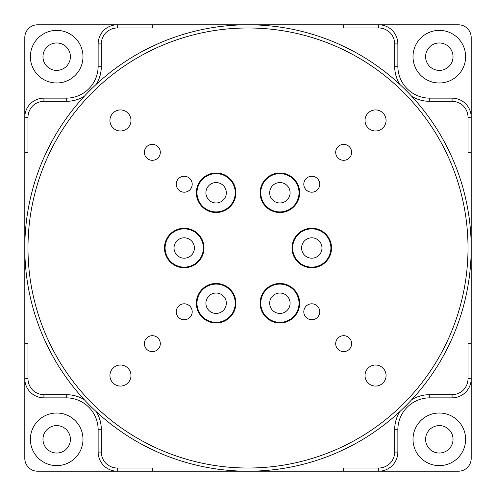 <?xml version="1.0" encoding="UTF-8"?>
<svg xmlns="http://www.w3.org/2000/svg" width="496" height="496" viewBox="0 0 496 496"><rect width="100%" height="100%" fill="white"/><g stroke="black" fill="none" stroke-linecap="round" stroke-linejoin="round"><path stroke-width="0.74" d="M96.391 411.804A35.073 35.073 0 0 1 101.327 429.747L101.327 452.067A15.94 15.94 0 0 0 117.267 468.013L152.34 468.013L152.34 471.2L343.66 471.2L343.66 468.013L378.733 468.013A15.94 15.94 0 0 0 394.673 452.067L394.673 429.747A35.073 35.073 0 0 1 399.609 411.804M411.804 399.609A35.073 35.073 0 0 1 429.747 394.673L452.067 394.673A15.94 15.94 0 0 0 468.013 378.733L468.013 343.66L471.2 343.66L471.2 152.34L468.013 152.34L468.013 117.267A15.94 15.94 0 0 0 452.067 101.327L429.747 101.327A35.073 35.073 0 0 1 411.804 96.391M399.609 84.196A35.073 35.073 0 0 1 394.673 66.253L394.673 43.933A15.94 15.94 0 0 0 378.733 27.987L343.66 27.987L343.66 24.8L152.34 24.8L152.34 27.987L117.267 27.987A15.94 15.94 0 0 0 101.327 43.933L101.327 66.253A35.073 35.073 0 0 1 96.391 84.196M84.196 96.391A35.073 35.073 0 0 1 66.253 101.327L43.933 101.327A15.94 15.94 0 0 0 27.987 117.267L27.987 152.34L24.8 152.34L24.8 343.66L27.987 343.66L27.987 378.733A15.94 15.94 0 0 0 43.933 394.673L66.253 394.673A35.073 35.073 0 0 1 84.196 399.609M343.66 471.2L378.733 471.2A19.133 19.133 0 0 0 397.86 452.067L397.86 429.747L394.673 429.747M471.2 343.66L471.2 458.447A12.753 12.753 0 0 1 458.447 471.2L378.733 471.2L378.733 468.013M152.34 471.2L37.553 471.2A12.753 12.753 0 0 1 24.8 458.447L24.8 378.733A19.133 19.133 0 0 0 43.933 397.86L66.253 397.86L66.253 394.673M101.327 452.067L98.14 452.067A19.133 19.133 0 0 0 117.267 471.2A19.133 19.133 0 0 1 98.14 452.067L98.14 429.747A31.887 31.887 0 0 0 66.253 397.86M24.8 343.66L24.8 378.733L27.987 378.733M152.34 24.8L37.553 24.8A12.753 12.753 0 0 0 24.8 37.553L24.8 152.34M66.253 101.327L66.253 98.14L43.933 98.14A19.133 19.133 0 0 0 24.8 117.267L27.987 117.267M66.253 98.14A31.887 31.887 0 0 0 98.14 66.253L98.14 43.933L98.14 66.253L101.327 66.253M117.267 27.987L117.267 24.8A19.133 19.133 0 0 0 98.14 43.933L101.327 43.933M343.66 24.8L458.447 24.8A12.753 12.753 0 0 1 471.2 37.553L471.2 117.267A19.133 19.133 0 0 0 452.067 98.14L429.747 98.14L452.067 98.14L452.067 101.327M394.673 66.253L397.86 66.253L397.86 43.933A19.133 19.133 0 0 0 378.733 24.8L378.733 27.987M397.86 66.253A31.887 31.887 0 0 0 429.747 98.14L429.747 101.327M471.2 152.34L471.2 117.267L468.013 117.267M452.067 394.673L452.067 397.86A19.133 19.133 0 0 0 471.2 378.733A19.133 19.133 0 0 1 452.067 397.86L429.747 397.86A31.887 31.887 0 0 0 397.86 429.747M30.38 439.313A26.307 26.307 0 0 1 69.837 416.535A26.307 26.307 0 0 1 69.837 462.098A26.307 26.307 0 0 1 30.38 439.313M413.007 439.313A26.307 26.307 0 0 1 452.47 416.535A26.307 26.307 0 0 1 452.47 462.098A26.307 26.307 0 0 1 413.007 439.313M30.38 56.687A26.307 26.307 0 0 1 69.837 33.902A26.307 26.307 0 0 1 69.837 79.465A26.307 26.307 0 0 1 30.38 56.687M413.007 56.687A26.307 26.307 0 0 1 452.47 33.902A26.307 26.307 0 0 1 452.47 79.465A26.307 26.307 0 0 1 413.007 56.687M42.972 439.313A13.708 13.708 0 0 1 63.544 427.44A13.708 13.708 0 0 1 63.544 451.186A13.708 13.708 0 0 1 42.972 439.313M425.605 439.313A13.708 13.708 0 0 1 446.171 427.44A13.708 13.708 0 0 1 446.171 451.186A13.708 13.708 0 0 1 425.605 439.313M42.972 56.687A13.708 13.708 0 0 1 63.544 44.814A13.708 13.708 0 0 1 63.544 68.56A13.708 13.708 0 0 1 42.972 56.687M425.605 56.687A13.708 13.708 0 0 1 446.171 44.814A13.708 13.708 0 0 1 446.171 68.56A13.708 13.708 0 0 1 425.605 56.687M130.981 120.46A10.521 10.521 0 0 0 115.196 111.346A10.521 10.521 0 0 0 115.196 129.568A10.521 10.521 0 0 0 130.981 120.46M130.981 375.54A10.521 10.521 0 0 0 115.196 366.432A10.521 10.521 0 0 0 115.196 384.654A10.521 10.521 0 0 0 130.981 375.54M386.068 120.46A10.521 10.521 0 0 0 370.283 111.346A10.521 10.521 0 0 0 370.283 129.568A10.521 10.521 0 0 0 386.068 120.46M386.068 375.54A10.521 10.521 0 0 0 370.283 366.432A10.521 10.521 0 0 0 370.283 384.654A10.521 10.521 0 0 0 386.068 375.54M192.2 184.227A7.973 7.973 0 0 0 180.24 177.326A7.973 7.973 0 0 0 180.24 191.134A7.973 7.973 0 0 0 192.2 184.227M192.2 311.773A7.973 7.973 0 0 0 180.24 304.866A7.973 7.973 0 0 0 180.24 318.674A7.973 7.973 0 0 0 192.2 311.773M319.74 184.227A7.973 7.973 0 0 0 307.787 177.326A7.973 7.973 0 0 0 307.787 191.134A7.973 7.973 0 0 0 319.74 184.227M319.74 311.773A7.973 7.973 0 0 0 307.787 304.866A7.973 7.973 0 0 0 307.787 318.674A7.973 7.973 0 0 0 319.74 311.773M160.313 152.34A7.973 7.973 0 0 0 148.36 145.44A7.973 7.973 0 0 0 148.36 159.247A7.973 7.973 0 0 0 160.313 152.34M160.313 343.66A7.973 7.973 0 0 0 148.36 336.753A7.973 7.973 0 0 0 148.36 350.56A7.973 7.973 0 0 0 160.313 343.66M351.627 152.34A7.973 7.973 0 0 0 339.673 145.44A7.973 7.973 0 0 0 339.673 159.247A7.973 7.973 0 0 0 351.627 152.34M351.627 343.66A7.973 7.973 0 0 0 339.673 336.753A7.973 7.973 0 0 0 339.673 350.56A7.973 7.973 0 0 0 351.627 343.66M299.652 192.77A19.772 19.772 0 0 0 270.004 175.652A19.772 19.772 0 0 0 270.004 209.895A19.772 19.772 0 0 0 299.652 192.77M235.885 192.77A19.772 19.772 0 0 0 206.231 175.652A19.772 19.772 0 0 0 206.231 209.895A19.772 19.772 0 0 0 235.885 192.77M203.999 248A19.772 19.772 0 0 0 174.344 230.882A19.772 19.772 0 0 0 174.344 265.118A19.772 19.772 0 0 0 203.999 248M235.885 303.23A19.772 19.772 0 0 0 206.231 286.105A19.772 19.772 0 0 0 206.231 320.348A19.772 19.772 0 0 0 235.885 303.23M299.652 303.23A19.772 19.772 0 0 0 270.004 286.105A19.772 19.772 0 0 0 270.004 320.348A19.772 19.772 0 0 0 299.652 303.23M331.539 248A19.772 19.772 0 0 0 301.884 230.882A19.772 19.772 0 0 0 301.884 265.118A19.772 19.772 0 0 0 331.539 248M27.987 248A220.013 220.013 0 0 1 358.007 57.462A220.013 220.013 0 0 1 358.007 438.538A220.013 220.013 0 0 1 27.987 248M24.8 248A223.2 223.2 0 0 0 359.6 441.297A223.2 223.2 0 0 0 359.6 54.703A223.2 223.2 0 0 0 24.8 248M299.02 192.77A19.133 19.133 0 0 1 270.32 209.343A19.133 19.133 0 0 1 270.32 176.204A19.133 19.133 0 0 1 299.02 192.77M235.247 192.77A19.133 19.133 0 0 1 206.547 209.343A19.133 19.133 0 0 1 206.547 176.204A19.133 19.133 0 0 1 235.247 192.77M203.36 248A19.133 19.133 0 0 1 174.66 264.566A19.133 19.133 0 0 1 174.66 231.434A19.133 19.133 0 0 1 203.36 248M235.247 303.23A19.133 19.133 0 0 1 206.547 319.796A19.133 19.133 0 0 1 206.547 286.657A19.133 19.133 0 0 1 235.247 303.23M299.02 303.23A19.133 19.133 0 0 1 270.32 319.796A19.133 19.133 0 0 1 270.32 286.657A19.133 19.133 0 0 1 299.02 303.23M330.9 248A19.133 19.133 0 0 1 302.207 264.566A19.133 19.133 0 0 1 302.207 231.434A19.133 19.133 0 0 1 330.9 248M290.092 192.77A10.205 10.205 0 0 1 274.784 201.612A10.205 10.205 0 0 1 274.784 183.935A10.205 10.205 0 0 1 290.092 192.77M226.319 192.77A10.205 10.205 0 0 1 211.011 201.612A10.205 10.205 0 0 1 211.011 183.935A10.205 10.205 0 0 1 226.319 192.77M194.432 248A10.205 10.205 0 0 1 179.124 256.835A10.205 10.205 0 0 1 179.124 239.165A10.205 10.205 0 0 1 194.432 248M226.319 303.23A10.205 10.205 0 0 1 211.011 312.065A10.205 10.205 0 0 1 211.011 294.388A10.205 10.205 0 0 1 226.319 303.23M290.092 303.23A10.205 10.205 0 0 1 274.784 312.065A10.205 10.205 0 0 1 274.784 294.388A10.205 10.205 0 0 1 290.092 303.23M321.972 248A10.205 10.205 0 0 1 306.671 256.835A10.205 10.205 0 0 1 306.671 239.165A10.205 10.205 0 0 1 321.972 248M117.267 468.013L117.267 471.2M101.327 429.747L98.14 429.747M43.933 394.673L43.933 397.86M43.933 101.327L43.933 98.14M394.673 43.933L397.86 43.933M468.013 378.733L471.2 378.733M429.747 394.673L429.747 397.86M394.673 452.067L397.86 452.067"/></g></svg>
